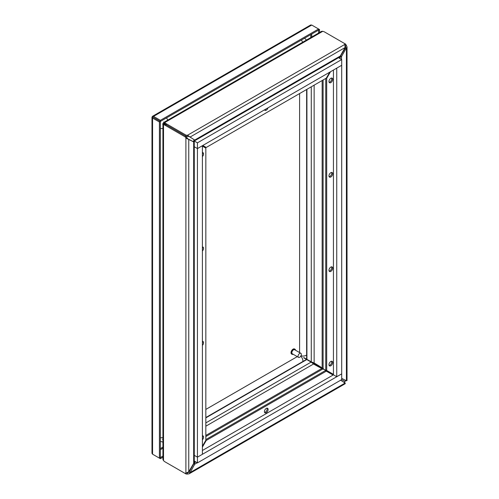 <?xml version="1.0" encoding="UTF-8"?>
<svg xmlns="http://www.w3.org/2000/svg" width="499" height="499" viewBox="0 0 499 499"><rect width="100%" height="100%" fill="white"/><g stroke="black" fill="none" stroke-linecap="round" stroke-linejoin="round"><path stroke-width="0.75" d="M194.585 140.674L194.136 141.448M197.442 142.839L197.442 148.565L194.267 146.75L197.442 148.565L341.703 65.275L341.703 59.549L197.442 142.839L194.136 140.93M338.547 57.703L341.703 59.549M300.866 353.311L294.666 349.737A2.339 1.347 120 0 0 292.327 351.084A2.339 1.347 120 0 0 292.327 353.785L298.527 357.365A2.339 1.347 -60 0 1 298.527 354.664A2.339 1.347 -60 0 1 300.866 353.311A2.339 1.347 -60 0 1 301.346 354.384A2.339 1.347 -60 0 1 300.329 356.735A2.339 1.347 -60 0 1 298.527 357.365M295.545 350.242A2.919 1.684 120 0 0 294.959 349.231A2.919 1.684 120 0 0 292.034 350.916A2.919 1.684 120 0 0 292.034 354.29A2.919 1.684 120 0 0 293.206 354.29M294.959 349.231L294.547 348.988A2.919 1.684 120 0 0 291.622 350.678A2.919 1.684 120 0 0 291.622 354.053L292.034 354.29M311.744 362.087L318.574 366.241L311.576 362.386M318.58 33.053L318.58 30.096L160.366 121.438L152.569 116.941L152.519 116.292L310.734 24.95M318.58 365.692L318.119 366.509M162.93 456.105L160.36 457.583L160.36 121.444L153.524 117.496M318.574 366.746L319.029 365.979M160.366 120.34L160.366 121.438L159.412 121.993L152.575 118.045L152.008 117.028L152.856 117.109L152.363 116.41L153.53 116.392L160.366 120.34L318.574 28.998L318.574 30.096L319.528 29.547L319.528 32.504M153.53 116.392L311.738 25.05L319.528 29.547M311.738 25.05L310.578 25.069M152.575 116.947L151.983 117.221L151.983 453.36L152.575 454.184L159.412 458.132L159.412 121.993M162.93 457.203L160.366 458.681L160.366 457.583L159.412 458.132M153.53 454.739L160.366 458.681M205.838 435.446L321.699 368.555L322.803 369.017A7.148 4.129 180 0 1 324.818 369.834L333.457 374.824L324.818 369.834A7.148 4.129 60 0 1 323.103 368.499L322.148 367.769L322.148 80.539M166.179 462.511A7.148 4.129 0 0 0 166.192 462.517L186.127 474.025L187.524 474.05L187.524 472.952L186.919 472.94M346.443 380.6L344.753 381.348L341.703 379.583L344.753 381.348L344.797 382.153L344.135 382.533L344.797 382.153L344.952 383.182M320.314 367.644A7.148 4.129 120 0 0 320.19 367.57A7.148 4.129 120 0 0 320.059 367.495L321.013 368.05A7.148 4.129 120 0 1 321.144 368.119A7.148 4.129 120 0 1 321.699 368.555L321.63 368.518M186.127 474.025L186.127 473.096M189.14 472.023L187.524 472.952L189.14 472.023L190.088 472.572L194.729 464.207L193.78 463.658L189.14 472.023M321.013 368.05A355.363 205.17 -60 0 1 314.551 364.576A355.363 205.17 -60 0 1 313.559 364.002L311.47 362.349A2.021 1.166 -120 0 0 311.127 362.106L303.673 357.764M187.524 474.05L189.102 473.825L190.088 472.572L345.09 383.082C345.383 383.818 345.283 383.874 344.797 383.251M314.077 364.301A355.363 205.17 120 0 0 320.059 367.495M340.649 380.213L345.09 383.082M193.974 462.997L193.78 463.658M197.23 462.766L194.729 464.207L194.647 462.61L194.173 462.885M194.267 461.064L197.442 462.891L341.703 379.602L341.703 373.876L197.442 457.165L194.267 455.331L197.442 457.165L197.442 462.891M194.697 461.307L194.647 462.61L195.801 461.943M202.401 447.098L206.224 440.474L326.315 371.144L325.36 370.595L205.838 439.6M267.015 408.176A2.626 1.516 -60 0 1 265.312 412.168A2.626 1.516 -60 0 1 264.564 412.417M206.224 440.474L205.838 440.255L202.401 446.206M326.315 371.144L333.07 375.042M266.266 412.717A2.626 1.516 -60 0 1 264.95 412.848A2.626 1.516 -60 0 1 264.95 409.816A2.626 1.516 -60 0 1 267.583 408.294A2.626 1.516 -60 0 1 267.982 410.403A2.626 1.516 -60 0 1 266.266 412.717M166.192 123.696L166.192 124.8A7.148 4.129 -120 0 0 164.477 124.151L163.522 124.706A7.148 4.129 60 0 1 165.238 125.349L185.179 136.857L186.127 136.308L166.192 124.8L186.127 136.308L189.14 136.501L190.088 137.05L187.524 135.235L186.127 135.21L166.192 123.696A7.148 4.129 180 0 1 164.776 122.536L164.776 123.633A7.148 4.129 0 0 0 166.192 124.8L165.238 125.349M185.179 136.857L185.896 138.055L186.851 137.506L186.127 136.308L186.127 135.21M185.896 473.108L185.896 138.055L193.674 141.884L194.267 141.448L194.267 462.386L188.753 471.798L185.179 473.476L165.238 461.968A7.148 4.129 60 0 1 163.522 460.627L162.93 459.498L162.93 124.182L163.522 124.706L163.522 460.627M187.799 138.816L186.851 137.506M164.215 124.182L163.522 123.777L162.93 124.182M188.753 471.798L188.753 139.371L188.048 138.959M193.674 463.596L193.674 141.884L187.917 138.878M164.302 124.114A7.148 4.129 120 0 0 164.177 124.039A7.148 4.129 120 0 0 163.522 123.777M194.267 141.448L192.776 141.36M192.92 141.523L193.512 141.017L194.136 141.373M163.223 123.222L165.057 124.295M202.457 341.372A2.626 1.516 -60 0 1 202.401 343.281M202.457 435.764A2.626 1.516 -60 0 1 202.401 437.673M202.457 246.98A2.626 1.516 -60 0 1 202.401 248.889M202.457 152.588A2.626 1.516 -60 0 1 202.401 154.497M162.936 124.132L162.512 123.883M162.512 439.376L162.93 439.432M202.401 146.145L205.838 148.134L205.838 440.255M202.401 341.378A2.626 1.516 -60 0 1 203.024 341.497A2.626 1.516 -60 0 1 202.401 345.364M202.401 435.77A2.626 1.516 -60 0 1 203.024 435.889A2.626 1.516 -60 0 1 202.401 439.756M202.401 246.986A2.626 1.516 -60 0 1 203.024 247.105A2.626 1.516 -60 0 1 202.401 250.972M202.401 152.594A2.626 1.516 -60 0 1 203.024 152.713A2.626 1.516 -60 0 1 202.401 156.58M345.158 45.403L345.67 46.856L345.476 47.785L340.555 55.988L341.503 56.537L347.017 46.856L345.707 44.18L344.753 43.631L345.09 47.561L339.694 57.042L194.647 140.787L194.729 140.057L190.088 137.05L345.09 47.561M344.903 44.642L345.707 44.18M322.08 367.732L322.148 367.769A7.148 4.129 120 0 1 321.493 367.514L320.539 366.965A7.148 4.129 120 0 0 320.67 367.033M345.476 380.219L345.476 380.98L345.476 380.219M346.425 380.425L346.425 48.334L345.476 47.785L345.476 45.927L346.425 45.378M303.791 357.558L311.276 361.844A2.021 1.166 -0 0 0 311.657 362.018L314.133 363.004A355.363 205.17 -60 0 1 315.131 363.571A355.363 205.17 -60 0 1 321.368 367.432A7.148 4.129 120 0 0 321.493 367.514M321.368 367.432L320.414 366.884A7.148 4.129 120 0 0 320.539 366.965M320.414 366.884A355.363 205.17 120 0 0 314.651 363.297M346.425 380.768L341.703 378.348M340.555 55.988L340.075 56.487M340.075 56.718L340.075 57.266L341.503 56.537L341.503 59.431M338.958 57.965L340.075 57.266L340.075 58.608M325.747 78.462L325.747 369.927L326.695 370.476L326.695 78.355L330.519 71.731M331.573 172.442A2.626 1.516 -60 0 1 331.729 173.215A2.626 1.516 -60 0 1 329.122 176.683M331.573 78.05A2.626 1.516 -60 0 1 331.729 78.823A2.626 1.516 -60 0 1 329.122 82.291M331.573 266.834A2.626 1.516 -60 0 1 331.729 267.607A2.626 1.516 -60 0 1 329.122 271.076M331.573 361.226A2.626 1.516 -60 0 1 331.729 362A2.626 1.516 -60 0 1 329.122 365.468M333.438 374.369L326.695 370.476M329.752 72.174L326.315 78.131L326.695 78.355M332.683 173.764A2.626 1.516 -60 0 1 331.536 176.409A2.626 1.516 -60 0 1 329.508 177.114A2.626 1.516 -60 0 1 329.508 174.076A2.626 1.516 -60 0 1 332.134 172.56A2.626 1.516 -60 0 1 332.683 173.764M332.683 79.372A2.626 1.516 -60 0 1 331.536 82.017A2.626 1.516 -60 0 1 329.508 82.722A2.626 1.516 -60 0 1 329.508 79.684A2.626 1.516 -60 0 1 332.134 78.168A2.626 1.516 -60 0 1 332.683 79.372M332.683 268.156A2.626 1.516 -60 0 1 331.536 270.801A2.626 1.516 -60 0 1 329.508 271.506A2.626 1.516 -60 0 1 329.508 268.468A2.626 1.516 -60 0 1 332.134 266.953A2.626 1.516 -60 0 1 332.683 268.156M332.683 362.548A2.626 1.516 -60 0 1 331.536 365.193A2.626 1.516 -60 0 1 329.508 365.898A2.626 1.516 -60 0 1 329.508 362.86A2.626 1.516 -60 0 1 332.134 361.345A2.626 1.516 -60 0 1 332.683 362.548M322.803 31.3L164.776 122.536L164.028 122.28L321.531 31.35L322.803 31.3A7.148 4.129 180 0 1 324.818 32.117L344.753 43.631M187.524 136.333L187.524 135.235L344.797 44.436M164.028 122.28L163.978 122.997L164.67 123.396M189.246 136.57L194.729 140.057L340.449 55.925M163.978 122.997A7.148 4.129 120 0 0 164.527 123.434A7.148 4.129 120 0 0 164.658 123.503M193.824 139.539L194.647 140.787M194.516 140.712L193.893 140.35L194.036 139.583M165.188 124.07L163.341 123.016M266.192 108.876A2.626 1.516 -60 0 1 264.564 109.88M194.71 140.749L338.097 57.965L194.71 140.749M163.56 122.068L163.984 122.311M326.315 78.131L206.224 147.467L202.781 145.483M267.994 107.834A2.626 1.516 -60 0 1 264.95 110.31A2.626 1.516 -60 0 1 264.539 109.824M205.838 409.411L297.261 356.629M299.6 352.587L299.6 93.55M333.457 374.824L202.401 450.485M333.438 70.047L333.438 374.811L336.744 376.72L341.703 373.857L341.703 65.275L336.744 68.138L336.744 376.72M202.401 145.72L197.442 148.583L197.442 457.165L202.401 454.302L202.388 145.708M162.93 447.11L160.36 448.589M310.79 34.593L310.79 37.55M311.744 34.044L311.744 37.001M162.93 448.208L160.36 449.693M152.575 454.184L152.575 118.045M205.838 436.544L322.803 369.017M344.797 382.153L344.191 382.502M313.559 364.002L205.838 426.19M311.127 362.106L205.838 422.896M306.791 359.573L205.838 417.863M306.492 359.417L205.838 417.532M323.103 368.499L323.103 79.983M345.476 380.282L345.476 380.98M314.133 85.161L314.133 363.004M311.276 86.814L311.276 361.844M306.916 89.327L306.916 359.355M306.636 89.496L306.636 359.174M302.881 361.507A4.678 2.701 -120 0 0 300.76 356.186M300.966 355.824A4.678 2.701 -0 0 0 306.636 355.001M160.36 437.685A4.678 2.701 -0 0 0 162.93 437.611M166.479 117.907A4.678 2.701 60 0 1 167.695 120.165M162.93 128.418A4.678 2.701 180 0 1 160.36 128.493M302.569 42.296A4.678 2.701 -120 0 0 301.352 40.039M345.239 383.681L189.102 473.825M321.144 368.119L320.19 367.57M347.017 46.856L347.017 380.6M160.36 441.415L162.93 442.083M306.442 40.057L304.583 38.174"/></g></svg>
